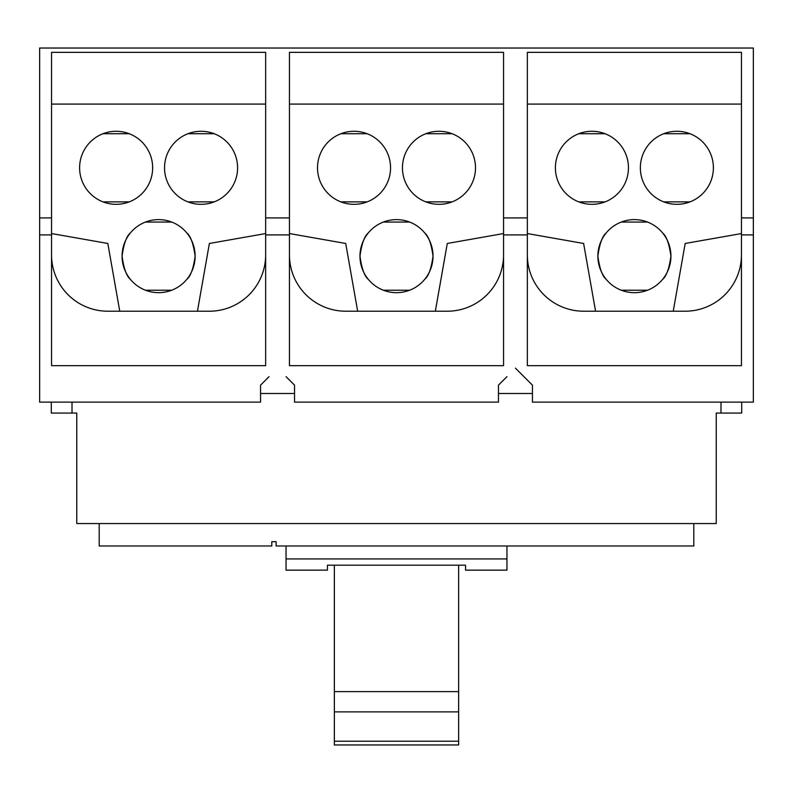 <?xml version="1.0" encoding="UTF-8"?>
<svg xmlns="http://www.w3.org/2000/svg" width="793" height="793" viewBox="0 0 793 793"><rect width="100%" height="100%" fill="white"/><g stroke="black" fill="none" stroke-linecap="round" stroke-linejoin="round"><path stroke-width="1.19" d="M334.368 711.876L458.632 711.876L458.632 691.615L334.368 691.615L334.368 744.964L458.632 744.964L458.632 741.207L334.368 741.207M458.632 691.615L458.632 565.191M334.368 691.615L334.368 565.191M458.632 741.207L458.632 711.876M286.035 545.98L286.035 570.147L327.459 570.147L327.459 565.191L465.541 565.191L465.541 570.147L506.965 570.147L506.965 545.98M286.035 558.926L506.965 558.926M425.831 133.72L452.109 133.72L425.831 133.72M340.891 133.72L367.169 133.72L340.891 133.72M383.366 290.218L409.634 290.218L383.366 290.218M383.366 222.06L409.634 222.06L383.366 222.06M187.931 133.72L214.209 133.72L187.931 133.72M102.991 133.72L129.269 133.72L102.991 133.72M145.466 222.06L171.734 222.06L145.466 222.06M663.731 133.72L690.009 133.72L663.731 133.72M578.791 133.72L605.069 133.72L578.791 133.72M621.266 222.06L647.534 222.06L621.266 222.06M99.194 523.549L99.194 545.98L271.801 545.98L271.801 541.669L276.113 541.669L276.113 545.98L693.806 545.98L693.806 523.549M171.734 290.218L145.466 290.218L171.734 290.218M647.534 290.218L621.266 290.218L647.534 290.218M606.159 279.305C602.353 276.232 599.587 268.51 597.872 256.139C599.587 243.768 602.353 236.056 606.159 232.973C602.353 236.056 599.587 243.768 597.872 256.139C599.587 268.51 602.353 276.232 606.159 279.305M605.069 201.878L578.791 201.878L605.069 201.878M691.1 310.896A56.343 56.343 0 0 0 741.455 254.87A56.343 56.343 0 0 1 685.112 311.213L583.688 311.213A56.343 56.343 0 0 1 527.345 254.87A56.343 56.343 0 0 0 577.7 310.896M583.618 243.471L527.345 233.548L583.618 243.471L595.563 311.213M424.741 279.305C428.547 276.232 431.313 268.51 433.028 256.139C431.313 243.768 428.547 236.056 424.741 232.973C428.547 236.056 431.313 243.768 433.028 256.139C431.313 268.51 428.547 276.232 424.741 279.305M425.831 201.878L452.109 201.878L425.831 201.878M447.282 243.471L503.555 233.548L447.282 243.471L435.337 311.213M453.2 310.896A56.343 56.343 0 0 0 503.555 254.87A56.343 56.343 0 0 1 447.212 311.213L345.788 311.213A56.343 56.343 0 0 1 289.445 254.87A56.343 56.343 0 0 0 340.891 311.005M475.493 167.799A36.528 36.528 0 0 1 438.975 204.326A36.528 36.528 0 0 1 402.447 167.799A36.528 36.528 0 0 1 438.975 131.281A36.528 36.528 0 0 1 475.493 167.799M390.553 167.799A36.528 36.528 0 0 1 354.025 204.326A36.528 36.528 0 0 1 317.507 167.799A36.528 36.528 0 0 1 354.025 131.281A36.528 36.528 0 0 1 390.553 167.799M340.891 201.878L367.169 201.878L340.891 201.878M433.028 256.139A36.528 36.528 0 0 1 396.5 292.667A36.528 36.528 0 0 1 359.972 256.139C361.687 268.51 364.453 276.232 368.259 279.305C364.453 276.232 361.687 268.51 359.972 256.139C361.687 243.768 364.453 236.056 368.259 232.973C364.453 236.056 361.687 243.768 359.972 256.139A36.528 36.528 0 0 1 396.5 219.611A36.528 36.528 0 0 1 433.028 256.139M357.663 311.213L345.718 243.471L289.445 233.548L345.718 243.471M186.841 279.305C190.647 276.232 193.413 268.51 195.128 256.139C193.413 243.768 190.647 236.056 186.841 232.973C190.647 236.056 193.413 243.768 195.128 256.139C193.413 268.51 190.647 276.232 186.841 279.305M187.931 201.878L214.209 201.878L187.931 201.878M209.382 243.471L265.655 233.548L209.382 243.471L197.437 311.213M215.299 310.896A56.343 56.343 0 0 0 265.655 254.87A56.343 56.343 0 0 1 209.312 311.213L107.888 311.213A56.343 56.343 0 0 1 51.545 254.87A56.343 56.343 0 0 0 102.991 311.005M237.593 167.799A36.528 36.528 0 0 1 201.075 204.326A36.528 36.528 0 0 1 164.547 167.799A36.528 36.528 0 0 1 201.075 131.281A36.528 36.528 0 0 1 237.593 167.799M152.653 167.799A36.528 36.528 0 0 1 116.125 204.326A36.528 36.528 0 0 1 79.607 167.799A36.528 36.528 0 0 1 116.125 131.281A36.528 36.528 0 0 1 152.653 167.799M102.991 201.878L129.269 201.878L102.991 201.878M195.128 256.139A36.528 36.528 0 0 1 158.6 292.667A36.528 36.528 0 0 1 122.072 256.139C123.787 268.51 126.553 276.232 130.359 279.305C126.553 276.232 123.787 268.51 122.072 256.139C123.787 243.768 126.553 236.056 130.359 232.973C126.553 236.056 123.787 243.768 122.072 256.139A36.528 36.528 0 0 1 158.6 219.611A36.528 36.528 0 0 1 195.128 256.139M119.763 311.213L107.818 243.471L51.545 233.548L107.818 243.471M662.641 279.305C666.447 276.232 669.213 268.51 670.928 256.139C669.213 243.768 666.447 236.056 662.641 232.973C666.447 236.056 669.213 243.768 670.928 256.139C669.213 268.51 666.447 276.232 662.641 279.305M663.731 201.878L690.009 201.878L663.731 201.878M685.182 243.471L741.455 233.548L685.182 243.471L673.237 311.213M713.393 167.799A36.528 36.528 0 0 1 676.875 204.326A36.528 36.528 0 0 1 640.347 167.799A36.528 36.528 0 0 1 676.875 131.281A36.528 36.528 0 0 1 713.393 167.799M628.452 167.799A36.528 36.528 0 0 1 591.925 204.326A36.528 36.528 0 0 1 555.407 167.799A36.528 36.528 0 0 1 591.925 131.281A36.528 36.528 0 0 1 628.452 167.799M670.928 256.139A36.528 36.528 0 0 1 634.4 292.667A36.528 36.528 0 0 1 597.872 256.139A36.528 36.528 0 0 1 634.4 219.611A36.528 36.528 0 0 1 670.928 256.139M289.445 104.091L503.555 104.091M209.312 311.213A56.343 56.343 0 0 0 211.116 311.183M51.545 104.091L265.655 104.091M527.345 104.091L741.455 104.091M685.112 311.213A56.343 56.343 0 0 0 686.916 311.183L685.112 311.213M51.297 402.13L51.297 413.084L76.762 413.084L76.762 523.549L716.238 523.549L716.238 413.084L741.703 413.084L741.703 402.13M286.045 376.645L294.54 385.14L294.54 402.13L498.46 402.13L498.46 385.14L506.955 376.645M741.455 217.916L741.455 365.662L527.345 365.662L527.345 52.348L741.455 52.348L741.455 217.916L753.35 217.916L753.35 48.036L39.65 48.036L39.65 402.13L260.56 402.13L260.56 385.14L269.055 376.645M265.655 217.916L265.655 365.662L51.545 365.662L51.545 52.348L265.655 52.348L265.655 217.916L289.445 217.916L289.445 52.348L503.555 52.348L503.555 217.916L527.345 217.916M503.555 217.916L503.555 365.662L289.445 365.662L289.445 217.916M523.945 376.645L515.45 368.15L532.44 385.14L532.44 402.13L753.35 402.13L753.35 234.906L741.455 234.906M503.555 234.906L527.345 234.906M265.655 234.906L289.445 234.906M532.44 393.497L498.46 393.497M294.54 393.497L260.56 393.497M72.014 402.13L72.014 413.084M720.986 413.084L720.986 402.13M39.65 217.916L51.545 217.916M39.65 234.906L51.545 234.906M753.35 217.916L753.35 234.906"/></g></svg>
